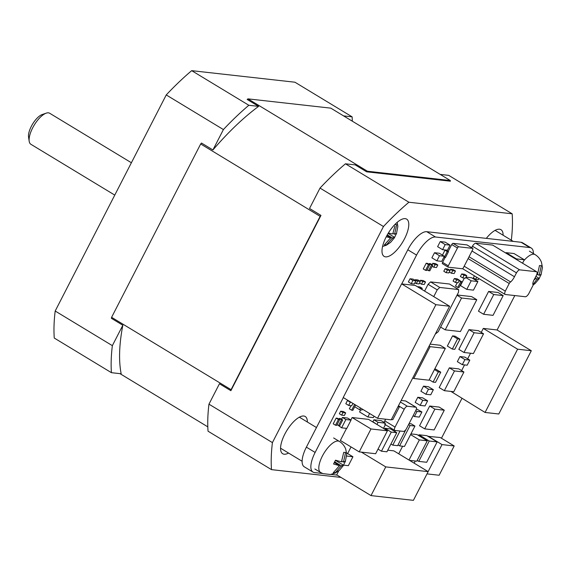<?xml version="1.0" encoding="UTF-8"?>
<svg xmlns="http://www.w3.org/2000/svg" width="571" height="571" viewBox="0 0 571 571"><rect width="100%" height="100%" fill="white"/><g stroke="black" fill="none" stroke-linecap="round" stroke-linejoin="round"><path stroke-width="0.86" d="M334.406 462.574L339.509 465.665L333.543 464.009L335.505 460.19L341.472 461.846L343.735 452.332L345.562 452.539L343.621 461.411L343.299 462.046L341.829 461.154M343.299 462.046L345.262 461.275M344.955 462.039L343.299 465.643L339.488 470.19L335.355 473.002L330.402 474.501L322.993 473.63L320.574 472.445A18.136 7.059 -58.8 0 1 322.365 456.079A18.136 7.059 -58.8 0 1 339.367 441.419L333.65 437.957M537.547 274.401L536.904 275.008L537.547 274.401L539.474 265.529L541.301 265.736L539.367 274.608L539.038 275.251L537.568 274.358M539.038 275.251L541.001 274.48M540.694 275.243L539.045 278.841L535.227 283.387L533.114 285.036M131.387 162.749L49.663 113.244A18.136 7.059 121.2 0 0 46.23 113.151L42.175 114.543A14.511 5.646 121.2 0 0 31.319 126.348A14.511 5.646 121.2 0 0 28.55 137.04L29.192 141.273A18.136 7.059 121.2 0 0 30.863 144.27L114.764 195.096M46.23 113.151A18.136 7.059 121.2 0 0 32.654 127.904A18.136 7.059 121.2 0 0 29.192 141.273M404.518 238.778A21.769 8.472 -58.8 0 1 384.112 256.372A21.769 8.472 -58.8 0 1 386.26 236.729A21.769 8.472 -58.8 0 1 406.666 219.136A21.769 8.472 -58.8 0 1 404.518 238.778M288.562 453.053A21.769 8.472 -58.8 0 1 282.681 453.731A21.769 8.472 -58.8 0 1 284.829 434.096A21.769 8.472 -58.8 0 1 305.235 416.502A21.769 8.472 -58.8 0 1 307.362 422.026M388.373 232.989L392.291 233.974L392.927 233.368L394.889 226.073M394.861 224.496L396.688 224.703L394.747 233.575L394.425 234.217L392.955 233.325M394.425 234.217L396.388 233.446M396.081 234.21L394.425 237.807L390.614 242.354L386.481 245.173L382.556 246.501M392.298 233.974L392.927 233.368M386.881 235.559L390.635 237.829L386.617 236.879M388.102 233.432L394.425 237.265L392.463 238.036L386.189 245.116L384.369 244.916L390.635 237.829M386.189 245.116L385.104 244.459M392.463 238.036L387.259 234.881M511.316 240.205A195.896 76.228 121.2 0 0 512.166 213.797L408.907 202.234A195.896 76.228 121.2 0 0 383.469 226.516L272.417 442.604L208.957 404.168A195.896 76.228 121.2 0 0 208.037 431.198L271.489 469.633L340.987 477.413M272.417 442.604A195.896 76.228 121.2 0 0 271.489 469.633M486.299 238.378A21.769 8.472 -58.8 0 1 500.974 229.699A21.769 8.472 -58.8 0 1 503.101 235.223M383.469 226.516L320.017 188.08L309.532 208.479L320.966 215.403L230.877 390.692L219.442 383.769L208.957 404.168M408.907 202.234L345.455 163.798A195.896 76.228 121.2 0 0 320.017 188.08M512.166 213.797L448.713 175.361L440.191 174.405M366.639 171.814A182.178 70.89 -58.8 0 1 367.431 171.236L247.957 98.862L330.78 108.14L450.262 180.507A182.178 70.89 -58.8 0 1 450.398 181.2L366.639 171.814L355.205 164.891L345.455 163.798M230.877 390.692A182.178 70.89 -58.8 0 1 231.077 389.679L111.602 317.312L200.678 143.978A182.178 70.89 -58.8 0 1 201.492 143.036L212.919 149.959L223.404 129.56L166.24 94.936L55.187 311.024L112.351 345.648L122.836 325.249A182.178 70.89 121.2 0 0 121.173 373.769L111.424 372.677A195.896 76.228 -58.8 0 1 112.351 345.648M122.836 325.249L111.402 318.325A182.178 70.89 -58.8 0 1 111.602 317.312M119.953 373.627L207.808 426.851M223.404 129.56A195.896 76.228 -58.8 0 1 248.849 105.278L258.599 106.37L247.164 99.447A182.178 70.89 -58.8 0 1 247.957 98.862M258.599 106.37A182.178 70.89 121.2 0 0 212.919 149.959M200.678 143.978L320.153 216.352A182.178 70.89 -58.8 0 1 320.966 215.403M231.077 389.679L320.153 216.352M367.431 171.236L450.262 180.507M111.424 372.677L54.259 338.046A195.896 76.228 -58.8 0 1 55.187 311.024M248.849 105.278L191.685 70.654L294.943 82.217L352.107 116.841L343.578 115.892M352.107 116.841A195.896 76.228 -58.8 0 1 352.336 121.188M166.24 94.936A195.896 76.228 -58.8 0 1 191.685 70.654M534.763 278.569L535.248 278.862L534.92 279.497L535.248 278.862M535.883 276.385L539.038 278.298L537.075 279.069L535.113 277.877M537.075 279.069L533.128 284.486M346.618 452.946L352.928 456.757L348.353 465.665L343.299 465.101L341.337 465.872L335.063 472.952L333.243 472.752L339.509 465.665M335.063 472.952L333.985 472.296M341.337 465.872L334.763 461.889M343.299 465.101L335.441 460.34M471.667 247.714L472.445 246.194A4.354 1.692 121.2 0 1 475.6 243.182L519.617 269.84L536.654 271.753A4.354 1.692 -58.8 0 1 536.69 271.767A4.354 1.692 -58.8 0 1 536.54 275.101L534.542 278.991A5.981 2.327 -58.8 0 0 532.864 284.458A1.42 0.557 -58.8 0 1 532.9 284.458A1.42 0.557 -58.8 0 1 532.993 284.486A1.42 0.557 -58.8 0 1 532.65 286.114L528.725 293.751A4.354 1.692 121.2 0 1 525.57 296.77L505.185 294.486A4.354 1.692 121.2 0 1 505.149 294.465A4.354 1.692 121.2 0 1 505.299 291.131L509.225 283.494A1.956 0.764 -58.8 0 1 510.652 281.967L469.041 256.764M376.482 424.174L372.906 421.719L373.891 419.806L378.059 422.333L385.361 423.154L384.711 424.424L385.468 424.51L384.854 424.139M377.081 424.246L378.059 422.333M373.891 419.806L381.192 420.627L385.361 423.154M401.734 283.937L435.894 304.693L449.613 306.234L415.317 285.457L401.734 283.937L416.559 255.087A21.769 8.472 -58.8 0 1 435.502 237.008L529.809 247.564A21.769 8.472 -58.8 0 1 531.273 248.05L522.522 242.754A21.769 8.472 121.2 0 0 521.066 242.268L426.758 231.705A21.769 8.472 121.2 0 0 407.815 249.784L306.384 447.15A21.769 8.472 121.2 0 0 304.229 466.785L312.979 472.089A21.769 8.472 -58.8 0 1 315.128 452.446L343.321 397.587M337.19 475.115L330.959 474.415M322.636 473.487L314.443 472.567A21.769 8.472 -58.8 0 1 312.979 472.089M531.273 248.05A21.769 8.472 -58.8 0 1 533.4 253.581M514.799 295.564L497.098 330.002M461.932 398.43L441.469 438.25M372.906 421.719L372.306 421.648M488.612 291.431L478.462 311.166L483.608 314.286L493.751 294.543L503.187 295.6L498.04 292.488L488.612 291.431L493.751 294.543M429.713 406.031L419.571 425.766L424.717 428.878L434.859 409.143L444.288 410.199L439.142 407.087L429.713 406.031L434.859 409.143M449.348 367.831L439.199 387.566L444.345 390.678L454.487 370.943L463.923 371.999L458.777 368.887L449.348 367.831L454.487 370.943M468.977 329.631L458.834 349.366L463.98 352.485L474.123 332.743L483.551 333.799L478.405 330.688L468.977 329.631L474.123 332.743M442.589 249.684L437.614 246.672L440.234 241.576L445.102 242.118L450.069 245.13L447.457 250.226L442.589 249.684L445.202 244.588L440.234 241.576M452.318 349.074L447.343 346.062L452.575 335.869L455.008 336.148L459.983 339.16L454.752 349.345L452.318 349.074L457.549 338.889L459.983 339.16M449.927 270.29L450.426 269.312L453.167 269.619L455.451 271.004L454.145 273.552L451.404 273.245L449.32 271.982M442.439 255.123L444.973 250.184L446.194 250.319L448.478 251.711L445.537 257.435L444.317 257.3L447.264 251.568L448.478 251.711M350.858 420.013L352.129 417.537L368.559 419.378L387.423 430.805L375.647 453.724L359.216 451.882L340.352 440.462L346.561 428.371M338.846 419.135L339.195 418.45L340.416 418.586L342.7 419.97L339.759 425.702L338.539 425.559L341.487 419.835L339.195 418.45M455.365 282.438L453.081 281.053L454.388 278.512L457.128 278.812L459.412 280.204L458.106 282.745L455.365 282.438L456.679 279.897L459.412 280.204M425.545 270.347L423.261 268.962L426.209 263.231L427.422 263.367L429.706 264.751L426.765 270.483L425.545 270.347L428.493 264.616L429.706 264.751M420.035 281.189L420.506 280.268L423.247 280.575L425.531 281.96L424.224 284.508L421.484 284.201L422.79 281.653L425.531 281.96M475.6 243.182L492.637 245.087A4.354 1.692 121.2 0 1 492.673 245.109L536.69 271.767M414.175 463.174L415.295 461.004M427.972 436.337L440.241 437.507L454.188 445.951L439.135 475.243L427.008 473.88M457.114 294.971L471.632 296.599L476.778 299.718L460.419 331.551L445.209 329.845L461.568 298.012L476.778 299.718M430.134 344.135L440.191 345.262L445.337 348.374L428.978 380.207L413.768 378.502L412.776 377.902M446.079 272.645L443.795 271.261L445.102 268.72L447.842 269.027L450.126 270.411L448.82 272.952L446.079 272.645L447.393 270.104L450.126 270.411M448.071 267.071L442.525 263.716A1.449 0.564 -58.8 0 1 442.432 263.681A1.449 0.564 -58.8 0 1 442.575 262.375L445.13 257.393M448.156 251.511L451.732 244.545A1.449 0.564 -58.8 0 1 452.996 243.339L466.992 244.909A1.449 0.564 -58.8 0 1 467.092 244.945A1.449 0.564 -58.8 0 1 467.164 245.016M394.868 431.576L395.418 430.498M384.568 429.078L384.975 428.286L390.45 428.9L396.738 432.711L386.924 451.811L381.449 451.197L391.263 432.097L396.738 432.711M411.241 283.673L408.386 281.946L410.021 278.762L413.061 279.098L415.924 280.832L414.289 284.015L411.241 283.673L412.883 280.489L410.021 278.762M352.928 403.404L351.707 405.774L348.667 405.431L345.812 403.704L347.446 400.521L348.331 400.621M415.024 280.29L415.338 279.69L418.072 279.997L420.356 281.382L419.05 283.93L416.309 283.623L414.924 282.781M355.605 405.025L352.878 410.335L351.665 410.199L349.373 408.815L350.979 405.695M424.603 291.082L428.079 284.315L430.605 281.903L449.47 284.015L458.613 289.554L439.749 287.449L437.222 289.854L428.079 284.315M339.36 413.754L340.666 411.206L343.407 411.513L345.691 412.897L344.384 415.445L341.644 415.138L339.36 413.754M335.498 425.224L333.214 423.839L336.155 418.108L337.375 418.243L339.659 419.628L336.712 425.359L335.498 425.224L338.439 419.492L336.155 418.108M417.273 286.642L419.97 286.942L422.262 288.326L421.733 289.347M459.305 280.404L461.953 281.831L459.005 287.563L457.792 287.427L455.508 286.042L457.25 282.652M341.515 419.25L342.436 417.465L347.611 418.043L351.037 420.12L346.783 428.4L341.615 427.815L338.339 425.438M428.892 264.259L429.249 263.574L430.463 263.709L432.754 265.094L429.806 270.825L428.593 270.69L431.533 264.958L432.754 265.094M478.912 278.569L478.37 279.633L475.629 279.326L473.345 277.941L474.415 275.85M462.703 277.877L460.412 276.492L461.725 273.944L464.459 274.251L466.75 275.636L465.436 278.184L462.703 277.877L464.009 275.329L466.75 275.636M432.061 264.68L432.768 263.295L435.509 263.602L437.793 264.987L436.487 267.535L433.746 267.228L435.052 264.68L437.793 264.987M384.169 422.426A3.626 1.413 121.2 0 1 384.768 420.856L395.061 427.094A3.626 1.413 121.2 0 0 394.704 430.363A3.626 1.413 121.2 0 0 394.946 430.441L403.461 431.398A3.626 1.413 -58.8 0 0 406.623 428.386L415.781 410.556A3.626 1.413 121.2 0 0 416.138 407.287L405.853 401.056A3.626 1.413 121.2 0 0 405.61 400.97L401.177 400.478M384.768 420.856L385.618 419.207M465.779 277.52L471.189 280.804L466.771 289.397L460.483 285.586L464.351 278.063M465.986 277.113L471.596 277.742L477.884 281.553L473.466 290.147L466.771 289.397M462.317 364.669L457.342 361.657L459.962 356.561L464.83 357.111L469.805 360.123L467.185 365.212L462.317 364.669L464.937 359.573L459.962 356.561M374.062 416.202L373.341 417.608L367.867 416.994L359.573 411.977L360.672 409.842M387.759 450.184L393.862 450.869L428.157 471.646L413.404 500.346L371.007 495.599L385.76 466.892L428.157 471.646M371.007 495.599L336.704 474.822L338.774 470.804M347.639 453.552L351.044 446.936M481.246 332.401L483.294 328.418L517.59 349.188L531.308 350.73L498.797 413.989L485.079 412.455L450.919 391.421M461.611 370.6L464.537 364.919M467.663 358.824L470.547 353.221M483.294 328.418L497.013 329.952L531.308 350.73M416.402 408.915L421.912 411.984L419.292 417.08L414.425 416.537L417.044 411.441L421.912 411.984M505.892 253.11L506.12 252.66L514.028 253.545L524.321 259.776L522.558 263.21M398.722 453.809L402.612 446.237M410.934 433.889L416.98 434.567L427.265 440.798L416.794 461.168L409.521 460.354M418.572 435.53L418.957 434.788L426.865 435.673L437.158 441.904L426.687 462.274L418.779 461.389L417.18 460.426M409.093 423.582L411.241 423.825L414.953 426.073L404.482 446.443L399.614 445.901L398.023 444.93M425.88 394.254L420.906 391.242L423.525 386.146L428.393 386.688L433.36 389.7L430.748 394.797L425.88 394.254L428.493 389.158L423.525 386.146M436.858 260.826L431.89 257.814L434.51 252.717L439.37 253.26L444.345 256.272L441.726 261.368L436.858 260.826L439.477 255.729L434.51 252.717M434.709 369.052L435.787 369.173L440.755 372.185L435.523 382.37L433.089 382.099L429.214 379.751M420.149 405.396L415.181 402.384L417.794 397.288L422.661 397.83L427.636 400.842L425.017 405.938L420.149 405.396L422.768 400.3L417.794 397.288M401.599 283.915L343.214 397.523L377.517 418.293L435.894 304.693M449.613 306.234L391.228 419.835L377.517 418.293M445.202 244.588L450.069 245.13M452.575 335.869L457.549 338.889M450.426 269.312L452.717 270.697L455.451 271.004M451.404 273.245L452.717 270.697M444.973 250.184L447.264 251.568M443.938 257.071L444.317 257.3M352.129 417.537L370.993 428.964L387.423 430.805M359.216 451.882L370.993 428.964M337.068 424.667L338.539 425.559M341.487 419.835L342.7 419.97M440.155 358.46L437.186 364.227M454.388 278.512L456.679 279.897M426.209 263.231L428.493 264.616M420.506 280.268L422.79 281.653M419.521 283.009L421.484 284.201M536.654 271.753L492.637 245.087M505.121 294.443L462.546 268.655L505.149 294.465M428.072 436.144L442.018 444.595L454.188 445.951M428.129 471.625L442.018 444.595M456.986 295.236L461.568 298.012M440.619 327.069L445.209 329.845M429.135 346.076L430.127 346.668L445.337 348.374M413.768 378.502L430.127 346.668M445.102 268.72L447.393 270.104M448.292 265.836L457.45 248.007A1.449 0.564 -58.8 0 1 458.713 246.808L472.709 248.371A1.449 0.564 -58.8 0 1 472.802 248.406A1.449 0.564 -58.8 0 1 472.66 249.713L463.502 267.542A1.449 0.564 -58.8 0 1 462.239 268.741L448.242 267.178A1.449 0.564 -58.8 0 1 448.149 267.142A1.449 0.564 -58.8 0 1 448.292 265.836L442.575 262.375M390.928 444.017L392.769 445.13L397.637 445.68L405.981 429.449M392.769 445.13L400.028 431.012M384.975 428.286L391.263 432.097M378.016 449.113L381.449 451.197M412.883 280.489L415.924 280.832M348.667 405.431L350.301 402.248L347.446 400.521M350.301 402.248L351.186 402.348M415.338 279.69L417.622 281.075L420.356 281.382M416.309 283.623L417.622 281.075M351.665 410.199L354.605 404.468L352.907 403.44M458.613 289.554L458.52 292.238L438.235 331.715L435.302 334.078M430.605 281.903L439.749 287.449M433.746 296.62L437.222 289.854M340.666 411.206L342.95 412.59L345.691 412.897M341.644 415.138L342.95 412.59M338.439 419.492L339.659 419.628M419.557 288.027L422.262 288.326M457.792 287.427L460.74 281.696L459.141 280.732M460.74 281.696L461.953 281.831M341.615 427.815L345.869 419.542L342.436 417.465M345.869 419.542L351.037 420.12M391.406 419.492L392.827 419.649L399.372 406.916L398.223 406.224M397.951 406.759L399.372 406.916M354.719 406.759L359.616 409.721L362.05 409.992L362.464 409.179M359.616 409.721L360.501 407.994M429.249 263.574L431.533 264.958M427.115 269.798L428.593 270.69M475.629 279.326L476.706 277.235M461.725 273.944L464.009 275.329M432.768 263.295L435.052 264.68M432.154 266.257L433.746 267.228M400.385 402.013L407.38 406.252L415.895 407.202L405.61 400.97M395.061 427.094L404.225 409.264L398.458 405.774M471.189 280.804L477.884 281.553M346.661 456.051L352.928 456.757M464.937 359.573L469.805 360.123M367.867 416.994L369.644 413.532M361.379 452.125L385.76 466.892M485.079 412.455L517.59 349.188M415.738 410.649L417.044 411.441M413.118 415.745L414.425 416.537M506.12 252.66L516.412 258.891L524.321 259.776M516.177 259.348L516.412 258.891M410.578 434.588L419.357 439.913L427.265 440.798M409.007 460.048L419.357 439.913M418.957 434.788L429.242 441.019L437.158 441.904M418.779 461.389L429.242 441.019M408.565 424.603L410.085 425.531L414.953 426.073M399.614 445.901L410.085 425.531M428.493 389.158L433.36 389.7M439.477 255.729L444.345 256.272M434.445 369.565L438.321 371.914L440.755 372.185M433.089 382.099L438.321 371.914M422.768 400.3L427.636 400.842M519.617 269.84A4.354 1.692 121.2 0 0 516.462 272.852L514.464 276.742A7.915 3.083 -58.8 0 1 510.652 281.967M472.445 246.194L516.462 272.852M505.299 291.131L464.18 266.222M383.469 428.407L385.468 424.51M407.38 406.252A3.626 1.413 121.2 0 0 404.225 409.264M471.996 251.012L514.464 276.742M509.225 283.494L468.106 258.584M483.551 333.799L473.409 353.542L463.98 352.485M463.923 371.999L453.774 391.735L444.345 390.678M444.288 410.199L434.146 429.934L424.717 428.878M503.187 295.6L493.044 315.342L483.608 314.286M341.165 461.811L341.801 461.204M343.621 461.411L343.606 462.082M523.871 260.647A18.136 7.059 -58.8 0 1 535.113 254.616L529.396 251.154M539.367 274.608L539.345 275.279M394.747 233.575L394.732 234.246M392.762 238.064L392.134 238.678M390.307 238.464L390.328 237.793M537.375 279.098L536.747 279.711M339.181 466.3L339.203 465.629M341.636 465.9L341.008 466.507M315.128 452.446L306.384 447.15M416.559 255.087L407.815 249.784M435.502 237.008L426.758 231.705M529.809 247.564L521.066 242.268M457.45 248.007L451.732 244.545M466.992 244.909L472.709 248.371M452.996 243.339L458.713 246.808M339.367 441.419C342.379 443.289 344.506 445.872 345.74 449.177L346.711 454.259L345.298 461.761M299.354 417.18L316.462 427.536M535.113 254.616C538.118 256.486 540.245 259.07 541.486 262.375L542.45 267.456L541.037 274.958M495.093 230.377L513.286 241.397M397.195 222.333L397.837 226.423L396.424 233.924M280.554 448.206L302.109 461.261M320.574 472.445L314.857 468.984M442.432 263.681L448.149 267.142M467.092 244.945L472.802 248.406M385.368 424.71L394.704 430.363"/></g></svg>
